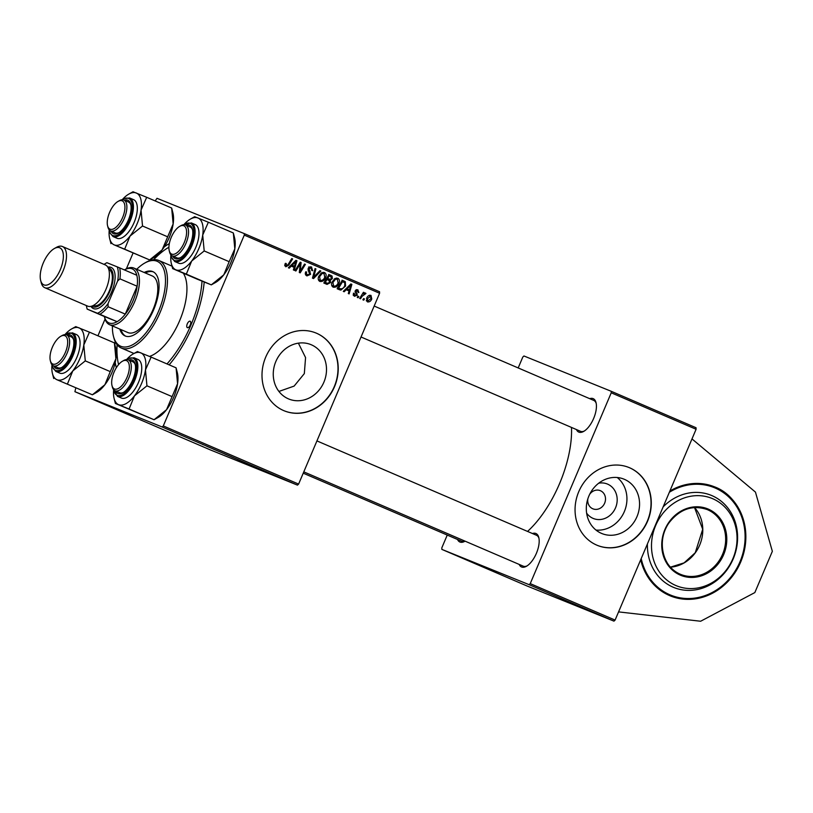 <?xml version="1.0" encoding="UTF-8"?>
<svg xmlns="http://www.w3.org/2000/svg" width="813" height="813" viewBox="0 0 813 813"><rect width="100%" height="100%" fill="white"/><g stroke="black" fill="none" stroke-linecap="round" stroke-linejoin="round"><path stroke-width="1.22" d="M669.871 491.032A58.831 52.418 -68 0 1 714.556 486.855A58.831 52.418 -68 0 1 715.481 487.241A58.831 52.418 -68 0 1 740.877 561.57A58.831 52.418 -68 0 1 670.44 595.939A58.831 52.418 -68 0 1 669.516 595.543A58.831 52.418 -68 0 1 640.695 559.781M598.724 483.196A18.597 16.575 -68 0 1 607.585 484.121A18.597 16.575 -68 0 1 615.543 507.79A18.597 16.575 -68 0 1 593.043 518.369A18.597 16.575 -68 0 1 586.62 513.115M587.86 498.806A9.807 8.74 112 0 0 592.779 508.775A9.807 8.74 112 0 0 592.941 508.836A9.807 8.74 112 0 0 604.679 503.105A9.807 8.74 112 0 0 600.441 490.717A9.807 8.74 112 0 0 600.289 490.656A9.807 8.74 112 0 0 589.659 494.334M601.457 533.369A29.359 26.158 112 0 0 601.925 533.562A29.359 26.158 112 0 0 637.077 516.418A29.359 26.158 112 0 0 624.404 479.324A29.359 26.158 112 0 0 623.937 479.131A29.359 26.158 112 0 0 588.785 496.276A29.359 26.158 112 0 0 601.457 533.369M595.99 530.076A29.359 26.158 112 0 0 624.567 511.052A29.359 26.158 112 0 0 617.25 477.516M596.752 545.116A42.022 37.439 112 0 0 597.413 545.401A42.022 37.439 112 0 0 647.727 520.848A42.022 37.439 112 0 0 629.587 467.76A42.022 37.439 112 0 0 628.916 467.485A42.022 37.439 112 0 0 578.612 492.028A42.022 37.439 112 0 0 596.752 545.116M597.291 545.35A42.022 37.439 112 0 0 647.514 520.686A42.022 37.439 112 0 0 629.353 467.668A42.022 37.439 112 0 0 628.805 467.434M288.412 398.848A29.359 26.158 112 0 0 288.869 399.041A29.359 26.158 112 0 0 324.021 381.886A29.359 26.158 112 0 0 311.349 344.793A29.359 26.158 112 0 0 310.891 344.6A29.359 26.158 112 0 0 275.739 361.755A29.359 26.158 112 0 0 288.412 398.848M298.391 343.157L305.566 357.578L304.326 373.604L294.123 386.094L278.92 391.439M283.696 410.595A42.022 37.439 112 0 0 284.357 410.87A42.022 37.439 112 0 0 334.671 386.327A42.022 37.439 112 0 0 316.531 333.239A42.022 37.439 112 0 0 315.871 332.964A42.022 37.439 112 0 0 265.556 357.507A42.022 37.439 112 0 0 283.696 410.595M284.245 410.819A42.022 37.439 112 0 0 334.468 386.165A42.022 37.439 112 0 0 316.298 333.137A42.022 37.439 112 0 0 315.749 332.913M204.205 282.07A78.444 35.599 113.3 0 1 169.155 364.854M589.689 398.665A18.211 8.262 113.3 0 1 593.094 398.604A18.211 8.262 113.3 0 1 596.031 402.628A18.211 8.262 113.3 0 1 583.663 431.429A18.211 8.262 113.3 0 1 578.866 432.13A18.211 8.262 113.3 0 1 576.417 429.549M361.033 336.999L580.492 431.297A16.809 7.632 -66.7 0 0 580.553 431.327A16.809 7.632 -66.7 0 0 584.344 431.012M596.203 403.411A16.809 7.632 -66.7 0 0 593.764 400.413A16.809 7.632 -66.7 0 0 593.693 400.382M532.444 533.531A18.211 8.262 113.3 0 1 535.848 533.47A18.211 8.262 113.3 0 1 538.785 537.495A18.211 8.262 113.3 0 1 526.418 566.285A18.211 8.262 113.3 0 1 521.621 566.986A18.211 8.262 113.3 0 1 519.172 564.415M303.788 471.855L523.247 566.163A16.809 7.632 -66.7 0 0 523.308 566.194A16.809 7.632 -66.7 0 0 527.098 565.868M538.958 538.267A16.809 7.632 -66.7 0 0 536.519 535.279A16.809 7.632 -66.7 0 0 536.448 535.249M465.066 541.163A18.211 8.262 113.3 0 1 464.751 541.346A18.211 8.262 113.3 0 1 459.955 542.047A18.211 8.262 113.3 0 1 457.516 539.476M303.229 473.176L461.581 541.224A16.809 7.632 -66.7 0 0 461.652 541.255A16.809 7.632 -66.7 0 0 464.975 541.123M447.241 535.066L441.815 547.85L441.855 549.385L526.712 585.848L613.957 621.132L529.1 584.669L530.239 583.622L611.234 392.801L611.193 391.277L696.05 427.74L696.091 429.264L611.234 392.801M530.239 583.622L615.095 620.085L696.091 429.264M615.095 620.085L613.957 621.132M360.515 298.778L359.671 298.412L363.441 292.274L364.285 292.639L363.502 293.91L365.474 293.015L365.941 293.493L362.049 296.339L360.515 298.778M358.106 297.741L357.263 297.385L357.984 296.166L358.838 296.532L358.106 297.741M339.529 289.763L337.151 288.737L342.334 280.292L345.312 281.715L345.566 286.054L340.901 290.099L339.631 289.804M333.178 287.172C331.491 286.003 331.125 284.306 332.08 282.081L334.875 278.564L337.842 278.229C339.58 279.438 339.936 281.176 338.909 283.432C337.7 286.308 335.799 287.558 333.178 287.172M319.834 281.44C318.147 280.261 317.781 278.564 318.737 276.349L321.531 272.833L324.499 272.487C326.237 273.696 326.592 275.434 325.566 277.7C324.357 280.576 322.456 281.816 319.834 281.44M311.003 267.944L309.072 268.625L310.596 274.327L306.958 275.902C305.312 275.079 304.916 273.707 305.769 271.776L306.643 272.03L306.298 273.453L307.456 274.865L309.733 274.062L308.32 270.709L308.218 268.331L311.481 266.898L312.629 270.719L311.755 270.455L311.003 267.944L308.605 266.969M284.987 264.103L285.404 263.321L286.298 263.554L286.288 265.77L288.097 264.54L291.776 258.564L292.619 258.93L288.818 265.119L285.78 266.806L284.987 264.103M75.782 388.004L74.908 391.693L210.221 449.843L297.467 485.127L162.153 426.988L163.291 425.931L298.605 484.081L379.6 293.259L244.286 235.109L244.246 233.585L379.559 291.735L379.6 293.259M163.291 425.931L244.286 235.109M289.255 268.158L288.361 267.772L295.912 260.343L296.938 260.79L294.204 270.282L293.361 269.926L294.143 267.345L291.288 266.125L289.255 268.158M295.881 271.003L295.038 270.638L300.231 262.203L301.115 262.579L300.16 271.227L304.529 264.052L305.373 264.408L300.19 272.853L299.306 272.477L300.241 263.839L295.881 271.003M313.523 278.585L312.456 278.127L315.058 268.575L315.901 268.93L313.666 277.121L319.956 270.678L320.861 271.064L313.523 278.585M327.019 284.387L323.808 283.005L328.991 274.56L332.09 276.074L332.334 278.595L330.291 280.312L330.525 282.568L327.019 284.387M344.194 291.765L343.289 291.379L350.85 283.95L351.877 284.398L349.143 293.889L348.299 293.534L349.082 290.952L346.226 289.733L344.194 291.765M353.37 293.219L354.305 293.341L354.803 295.495L356.328 294.956L355.24 290.82L357.791 289.702L358.838 292.517L357.954 292.274L357.395 290.515L356.003 291.603L357.192 295.241L354.417 296.298L353.37 293.219M363.726 300.16L362.893 299.804L363.614 298.584L364.468 298.95L363.726 300.16M367.435 301.897L366.561 298.422C367.456 296.105 368.929 295.089 370.982 295.373L371.765 298.96C370.88 301.176 369.437 302.162 367.435 301.897M155.181 200.943L157 198.301L244.246 233.585M97.936 335.81L105.05 319.062M126.371 268.829L133.027 253.138M278.005 476.896L283.646 479.243L278.005 476.896M275.587 475.859L274.753 475.503L275.587 475.859M257.01 467.882L263.219 470.483L257.01 467.882M250.668 465.148L256.562 467.627L250.668 465.148M249.124 464.477L249.693 464.69M257.193 467.871L256.573 467.587M237.325 459.416L243.219 461.896L237.325 459.416M235.78 458.735L236.349 458.959M243.849 462.14L243.229 461.855M224.439 453.878L230.414 456.378L224.439 453.878M222.843 453.176L223.351 453.38M229.54 456.002L228.758 455.646M202.528 444.447L203.28 444.762M74.908 391.693L162.153 426.988M206.746 446.276L214.713 449.599L206.746 446.276M213.362 449.122L223.158 453.227L213.362 449.122M231.004 456.703L238.636 459.873L231.014 456.672M244.51 462.506L250.038 464.802L244.51 462.506M261.684 469.884L269.652 473.207L261.684 469.884M273.453 474.873L272.883 474.65M275.597 475.808L275.079 475.575M281.217 478.278L280.383 477.922L281.227 478.268M284.926 479.863L284.133 479.507M288.686 481.408L289.387 481.713M518.186 367.933L522.81 357.039L523.948 355.982L611.193 391.277M441.855 549.385L529.1 584.669M527.546 531.417A78.444 35.599 -66.7 0 0 571.488 427.435M116.32 367.72A78.444 35.599 113.3 0 1 115.243 362.354M114.836 344.519A78.444 35.599 113.3 0 1 115.121 341.45M149.877 260.567A78.444 35.599 113.3 0 1 151.188 259.052M164.256 246.898A78.444 35.599 113.3 0 1 169.317 243.605M298.605 484.081L297.467 485.127M212.132 448.522L209.795 447.546L212.132 448.522M239.611 460.321L242.426 461.55L239.611 460.321M237.172 459.294L237.863 459.64M241.776 461.225L242.426 461.55M246.979 463.471L249.195 464.436L246.979 463.471M248.412 464.081L249.195 464.436M244.632 462.506L247.274 463.664L244.632 462.506M246.4 463.258L247.274 463.664M252.955 466.052L255.77 467.282L252.955 466.052M255.119 466.957L255.77 467.282M250.506 465.036L251.207 465.371M267.071 472.129L264.733 471.154L267.071 472.119M260.323 469.213L256.115 467.485L260.323 469.213M295.902 260.363L296.938 260.79M292.914 265.607L292.609 266.684M290.404 265.76L291.288 266.125M291.257 264.916L294.469 266.237L295.891 261.501L292.192 265.262L294.469 266.237M291.288 264.896L292.192 265.262M295.078 261.176L295.891 261.501M285.048 263.971L285.881 264.306M284.713 265.14L286.288 265.77M291.765 258.585L292.619 258.93M287.965 264.774L288.818 265.119M285.465 265.434L284.814 265.861M300.221 262.223L301.115 262.579M299.448 270.942L300.16 271.227M304.519 264.062L305.373 264.408M299.428 263.514L300.241 263.839M305.688 271.979L306.521 272.314M305.373 273.077L306.298 273.453M305.342 274.011L307.456 274.865M310.129 266.684L310.596 267.772M311.867 270.18L312.71 270.516M311.786 270.373L312.629 270.719M309.062 267.152L310.932 267.914M308.239 268.29L309.072 268.625M307.995 269.144L309.042 269.57M309.753 273.991L310.596 274.327M307.151 274.743L305.901 275.19M315.048 268.595L315.901 268.93M312.822 276.776L313.666 277.121M319.946 270.699L320.861 271.064M323.107 272.264L323.645 273.381M324.722 277.355L325.566 277.7M320.109 280.312L318.859 280.678M321.897 273.808L319.56 276.755L320.342 280.404C322.395 280.566 323.869 279.52 324.773 277.243L324.021 273.534L320.8 273.361M318.716 276.41L319.56 276.755M321.846 272.65L324.021 273.534M318.35 279.601L320.342 280.404M328.686 274.489L332.09 276.074M329.732 275.119L330.251 276.349M328.371 275.566L329.235 275.912L327.619 278.544L330.485 279.337L331.48 278.27L332.334 278.595M328.838 279.072L327.934 279.367L330.291 280.312M327.934 279.367L328.33 280.099M329.682 282.233L330.525 282.568M324.641 282.172L326.999 283.127L325.139 283.574M324.387 282.06L327.659 283.361L329.702 282.182L328.777 280.292L327.009 279.53L325.251 282.375L327.659 283.361M326.755 278.198L327.619 278.544M331.48 278.27L330.657 276.522L329.235 275.912M326.155 279.184L327.009 279.53M324.397 282.03L325.251 282.375M336.45 278.005L336.989 279.113M338.066 283.097L338.909 283.432M333.452 286.044L332.202 286.42M335.241 279.54L332.903 282.487L333.686 286.146C335.739 286.308 337.212 285.251 338.117 282.975L337.365 279.266L334.143 279.093M332.06 282.152L332.903 282.487M335.19 278.392L337.365 279.266M331.694 285.333L333.686 286.146M350.83 283.971L351.877 284.398M347.852 289.215L347.547 290.292M345.342 289.367L346.226 289.733M346.196 288.524L349.407 289.845L350.83 285.109L347.131 288.869L349.407 289.845M346.226 288.503L347.131 288.869M350.007 284.784L350.83 285.109M341.978 280.2L345.312 281.715M342.954 280.759L343.706 282.131M344.722 285.709L345.566 286.054M340.119 288.747L338.543 289.143L340.901 290.099M338.543 289.143L337.171 288.808M341.714 281.298L342.578 281.644L338.594 288.117L339.804 288.625L337.446 287.68M337.741 287.772L338.594 288.117M337.73 287.792L339.671 288.574C341.978 289.296 343.675 288.31 344.753 285.637L344.773 282.772L342.578 281.644M353.127 294.814L354.803 295.495M356.46 289.621L356.673 290.221M357.994 292.172L358.838 292.517M355.921 289.916L357.395 290.515M355.301 290.698L356.145 291.034M355.108 291.247L356.003 291.603M355.809 293.269L357.273 293.869M356.348 294.895L357.192 295.241M354.102 295.21L353.411 295.515M357.974 296.186L358.838 296.532M363.604 298.605L364.468 298.95M363.431 292.294L364.285 292.639M362.649 293.564L363.502 293.91M364.793 293.026L365.941 293.493M363.868 293.595L364.844 293.991M369.539 295.261L369.742 295.83M370.921 298.615L371.765 298.96M367.08 300.79L366.48 301.013M370.596 296.176L367.435 298.686L367.791 301.074L370.931 298.595L370.596 296.176L368.939 295.505M366.602 298.341L367.435 298.686M366.287 300.464L367.791 301.074M691.995 438.918L755.45 492.099L772.35 551.316L754.84 592.575L700.633 621.244L618.571 611.894M726.995 569.09A47.154 42.012 -68 0 1 666.721 579.943A47.154 42.012 -68 0 1 661.538 515.137A47.154 42.012 -68 0 1 721.812 504.273A47.154 42.012 -68 0 1 726.995 569.09M663.154 506.855A49.725 44.309 -68 0 1 724.261 503.948A49.725 44.309 -68 0 1 727.005 569.842A49.725 44.309 -68 0 1 676.446 588.439A49.725 44.309 -68 0 1 647.412 543.958M187.285 323.848A3.506 1.585 -66.7 0 0 187.376 327.659A3.506 1.585 -66.7 0 0 190.232 325.037A3.506 1.585 -66.7 0 0 190.14 321.226A3.506 1.585 -66.7 0 0 187.285 323.848M119.836 329.102A35.02 15.894 -66.7 0 0 125.111 335.942A35.02 15.894 -66.7 0 0 153.677 309.733A35.02 15.894 -66.7 0 0 152.763 271.603A35.02 15.894 -66.7 0 0 144.165 272.477M120.985 329.6A35.02 15.894 -66.7 0 0 125.7 336.165M112.407 325.911A46.219 20.986 -66.7 0 0 113.413 336.094A46.219 20.986 -66.7 0 0 132.753 344.702A46.219 20.986 -66.7 0 0 158.393 311.643A46.219 20.986 -66.7 0 0 164.297 270.841A46.219 20.986 -66.7 0 0 144.826 263.006A46.219 20.986 -66.7 0 0 136.736 269.286M144.826 263.006L146.147 262.264A47.621 21.616 113.3 0 1 158.891 260.506A47.621 21.616 113.3 0 1 160.131 312.375A47.621 21.616 113.3 0 1 121.279 348.015A47.621 21.616 113.3 0 1 113.79 337.568L113.413 336.094M149.511 356.429A47.621 21.616 -66.7 0 0 179.622 320.749A47.621 21.616 -66.7 0 0 183.291 273.178M167.011 363.929A74.237 33.699 -66.7 0 0 190.821 325.281A74.237 33.699 -66.7 0 0 202.02 281.166M168.911 247.243A74.237 33.699 -66.7 0 0 153.627 259.733M133.901 268.066L152.255 275.953A30.813 13.984 113.3 0 1 153.057 309.509A30.813 13.984 113.3 0 1 127.915 332.578L109.572 324.692A30.813 13.984 113.3 0 1 104.725 317.934L104.359 316.511L117.113 321.674A29.41 13.354 -66.7 0 0 125.283 314.123A29.41 13.354 -66.7 0 0 137.123 286.237A29.41 13.354 -66.7 0 0 136.818 275.261A29.41 13.354 -66.7 0 0 132.082 268.808A29.41 13.354 -66.7 0 0 124.389 269.916L125.659 269.205A30.813 13.984 113.3 0 1 133.779 268.016A30.813 13.984 113.3 0 1 133.901 268.066A30.813 13.984 113.3 0 1 134.643 301.765A30.813 13.984 113.3 0 1 109.694 324.743A30.813 13.984 113.3 0 1 109.572 324.692M117.102 344.742A74.237 33.699 -66.7 0 0 118.596 364.58M153.322 271.867A35.02 15.894 -66.7 0 0 145.314 272.975M122.57 217.62A15.406 6.992 -66.7 0 0 124.541 204.022A15.406 6.992 -66.7 0 0 118.048 201.411A15.406 6.992 -66.7 0 0 109.603 212.376A15.406 6.992 -66.7 0 0 107.58 225.78A15.406 6.992 -66.7 0 0 114.023 228.646A15.406 6.992 -66.7 0 0 122.57 217.62M118.048 201.411L119.379 200.669A16.809 7.632 113.3 0 1 123.871 200.049A16.809 7.632 113.3 0 1 124.308 218.351A16.809 7.632 113.3 0 1 110.598 230.933A16.809 7.632 113.3 0 1 107.956 227.254L107.58 225.78M130.029 236.075A28.191 12.795 113.3 0 1 121.655 243.819A28.191 12.795 113.3 0 1 114.247 244.896L124.663 249.195L130.029 236.075L142.529 226.014L141.045 210.12L146.696 197.295L132.997 191.756L128.85 194.083A28.191 12.795 113.3 0 1 136.279 192.996A28.191 12.795 113.3 0 1 141.045 210.12A28.191 12.795 -66.7 0 1 130.029 236.075M124.389 200.272A18.211 8.262 113.3 0 1 130.73 204.236A18.211 8.262 113.3 0 1 118.352 233.036A18.211 8.262 113.3 0 1 111.117 231.156M110.598 230.933L115.182 232.904A16.809 7.632 -66.7 0 0 119.033 232.62M122.57 237.477A21.006 9.532 -66.7 0 0 135.903 217.488A21.006 9.532 -66.7 0 0 133.556 199.642L129.653 197.966A21.006 9.532 113.3 0 1 132.001 215.811A21.006 9.532 113.3 0 1 118.678 235.8A21.006 9.532 113.3 0 1 113.068 236.573L116.97 238.25A21.006 9.532 -66.7 0 0 122.57 237.477M146.696 197.295L171.665 208.026L173.149 223.921L162.133 249.876L149.633 259.926L124.663 249.195M167.498 236.746L142.529 226.014M171.665 208.026L172.935 213.026A28.191 12.795 113.3 0 1 173.149 223.921A28.191 12.795 113.3 0 1 162.133 249.876A28.191 12.795 113.3 0 1 153.779 257.599L149.633 259.926L114.247 244.896A28.191 12.795 113.3 0 1 109.694 238.656A28.191 12.795 113.3 0 1 109.176 230.455M109.694 238.656L110.964 243.656M122.55 199.348A28.191 12.795 113.3 0 1 128.85 194.083M130.893 205.018A16.809 7.632 -66.7 0 0 128.454 202.02L123.871 200.049M52.357 347.242A15.406 6.992 -66.7 0 0 50.335 360.637A15.406 6.992 -66.7 0 0 56.778 363.502A15.406 6.992 -66.7 0 0 65.325 352.486A15.406 6.992 -66.7 0 0 67.296 338.889A15.406 6.992 -66.7 0 0 60.802 336.277A15.406 6.992 -66.7 0 0 52.357 347.242M60.802 336.277L62.134 335.535A16.809 7.632 113.3 0 1 66.625 334.915A16.809 7.632 113.3 0 1 67.062 353.218A16.809 7.632 113.3 0 1 53.353 365.799A16.809 7.632 113.3 0 1 50.711 362.11L50.335 360.637M115.598 347.527A28.191 12.795 113.3 0 1 115.69 347.893A28.191 12.795 113.3 0 1 115.903 358.787L110.253 371.612L85.284 360.881L83.8 344.986L89.45 332.161L75.751 326.623L71.605 328.94A28.191 12.795 113.3 0 1 79.034 327.852A28.191 12.795 113.3 0 1 83.8 344.986A28.191 12.795 113.3 0 1 72.784 370.931L85.284 360.881M110.253 371.612L104.887 384.732A28.191 12.795 113.3 0 0 115.903 358.787L114.42 342.893L115.69 347.893M67.418 384.061L72.784 370.931A28.191 12.795 -66.7 0 1 57.001 379.752L92.387 394.793L96.534 392.466A28.191 12.795 113.3 0 0 104.887 384.732L92.387 394.793L57.001 379.752A28.191 12.795 113.3 0 1 52.54 373.878A28.191 12.795 113.3 0 1 52.449 373.523A28.191 12.795 113.3 0 1 51.93 365.322M67.144 335.139A18.211 8.262 113.3 0 1 73.424 338.869A18.211 8.262 113.3 0 1 73.485 339.102A18.211 8.262 113.3 0 1 61.107 367.893A18.211 8.262 113.3 0 1 53.871 366.023M73.648 339.875A16.809 7.632 -66.7 0 0 71.209 336.887L66.625 334.915M55.823 371.429L59.725 373.106A21.006 9.532 -66.7 0 0 74.379 362.354A21.006 9.532 -66.7 0 0 79.542 338.848A21.006 9.532 -66.7 0 0 76.31 334.499L72.408 332.822A21.006 9.532 113.3 0 1 75.65 337.171A21.006 9.532 113.3 0 1 70.487 360.677A21.006 9.532 113.3 0 1 55.823 371.429L52.235 366.714L51.829 364.57M52.449 373.523L53.719 378.523M114.42 342.893L89.45 332.161M65.304 334.214A28.191 12.795 113.3 0 1 71.605 328.94M53.353 365.799L57.936 367.771A16.809 7.632 -66.7 0 0 61.788 367.476M184.236 242.559A15.406 6.992 -66.7 0 0 186.207 228.961A15.406 6.992 -66.7 0 0 179.714 226.349A15.406 6.992 -66.7 0 0 171.269 237.315A15.406 6.992 -66.7 0 0 169.246 250.719A15.406 6.992 -66.7 0 0 175.689 253.585A15.406 6.992 -66.7 0 0 184.236 242.559M179.714 226.349L181.035 225.608A16.809 7.632 113.3 0 1 185.537 224.988A16.809 7.632 113.3 0 1 185.974 243.29A16.809 7.632 113.3 0 1 172.265 255.871A16.809 7.632 113.3 0 1 169.612 252.182L169.246 250.719M114.023 372.181A15.406 6.992 -66.7 0 0 112.001 385.575A15.406 6.992 -66.7 0 0 118.444 388.441A15.406 6.992 -66.7 0 0 126.991 377.425A15.406 6.992 -66.7 0 0 128.962 363.828A15.406 6.992 -66.7 0 0 122.468 361.216A15.406 6.992 -66.7 0 0 114.023 372.181M122.468 361.216L123.789 360.474A16.809 7.632 113.3 0 1 128.291 359.854A16.809 7.632 113.3 0 1 128.728 378.157A16.809 7.632 113.3 0 1 115.019 390.738A16.809 7.632 113.3 0 1 112.367 387.049L112.001 385.575M190.516 219.022A28.191 12.795 -66.7 0 1 197.935 217.935A28.191 12.795 113.3 0 1 202.396 223.809A28.191 12.795 113.3 0 1 202.711 235.059L208.362 222.234L194.663 216.695L190.516 219.022A28.191 12.795 -66.7 0 0 184.205 224.286M186.055 225.211A18.211 8.262 113.3 0 1 192.335 228.941A18.211 8.262 113.3 0 1 192.396 229.175A18.211 8.262 113.3 0 1 180.019 257.975A18.211 8.262 113.3 0 1 172.783 256.095M172.265 255.871L176.848 257.843A16.809 7.632 -66.7 0 0 180.699 257.558M198.453 228.92A21.006 9.532 -66.7 0 0 195.222 224.581L191.319 222.904A21.006 9.532 113.3 0 1 194.561 227.244A21.006 9.532 113.3 0 1 189.388 250.75A21.006 9.532 113.3 0 1 174.734 261.512L178.626 263.188A21.006 9.532 -66.7 0 0 193.291 252.426A21.006 9.532 -66.7 0 0 198.453 228.92M233.331 232.965L234.815 248.859A28.191 12.795 113.3 0 0 234.601 237.965L233.331 232.965L208.362 222.234M204.195 250.953L202.711 235.059A28.191 12.795 113.3 0 1 191.695 261.014L204.195 250.953L229.164 261.684L223.799 274.814L211.299 284.865L186.329 274.133L191.695 261.014A28.191 12.795 113.3 0 1 175.913 269.835L186.329 274.133M172.63 268.595L175.913 269.835A28.191 12.795 113.3 0 1 171.36 263.595L172.63 268.595L197.6 279.326L211.299 284.865L215.445 282.538A28.191 12.795 113.3 0 0 223.799 274.814A28.191 12.795 113.3 0 0 234.815 248.859L229.164 261.684M171.36 263.595A28.191 12.795 113.3 0 1 170.842 255.394M192.559 229.957A16.809 7.632 -66.7 0 0 190.12 226.959L185.537 224.988M151.116 357.1L176.086 367.832L177.569 383.726L166.553 409.671L154.053 419.732L115.385 403.461L129.084 409L134.45 395.87L146.95 385.819L145.466 369.925L151.116 357.1L137.417 351.562L133.271 353.879A28.191 12.795 113.3 0 1 133.281 353.868A28.191 12.795 113.3 0 1 140.69 352.791A28.191 12.795 113.3 0 1 145.466 369.925A28.191 12.795 113.3 0 1 134.45 395.87A28.191 12.795 113.3 0 1 118.668 404.691A28.191 12.795 113.3 0 1 114.115 398.461A28.191 12.795 113.3 0 1 113.596 390.26M126.96 359.153A28.191 12.795 113.3 0 1 133.271 353.879M128.81 360.078A18.211 8.262 113.3 0 1 135.151 364.041A18.211 8.262 113.3 0 1 122.773 392.831A18.211 8.262 113.3 0 1 122.763 392.842A18.211 8.262 113.3 0 1 115.537 390.962M135.314 364.813A16.809 7.632 -66.7 0 0 132.875 361.826L128.291 359.854M117.489 396.368L121.381 398.045A21.006 9.532 -66.7 0 0 126.991 397.283A21.006 9.532 -66.7 0 0 140.314 377.293A21.006 9.532 -66.7 0 0 137.976 359.437L134.074 357.761A21.006 9.532 113.3 0 1 136.421 375.616A21.006 9.532 113.3 0 1 123.088 395.606A21.006 9.532 113.3 0 1 117.489 396.368L113.485 389.508M176.086 367.832L177.356 372.832A28.191 12.795 113.3 0 1 177.569 383.726A28.191 12.795 113.3 0 1 166.553 409.671A28.191 12.795 113.3 0 1 158.2 417.404A28.191 12.795 113.3 0 1 158.179 417.415L154.053 419.732L129.084 409M171.919 396.551L146.95 385.819M114.115 398.461L115.385 403.461M115.019 390.738L119.602 392.709A16.809 7.632 -66.7 0 0 123.454 392.415M86.381 305.586A28.018 12.713 -66.7 0 0 86.778 307.599A28.018 12.713 -66.7 0 0 87.255 309.133L104.359 316.511A29.41 13.354 -66.7 0 0 109.094 322.964A29.41 13.354 -66.7 0 0 117.113 321.674L97.53 313.29A28.018 12.713 -66.7 0 0 108.078 303.534L117.621 281.054A28.018 12.713 -66.7 0 0 117.235 266.877L106.95 262.721A28.018 12.713 -66.7 0 0 105.812 263.3A28.018 12.713 -66.7 0 0 104.084 264.398M108.078 303.534L108.078 306.735L125.283 314.123L137.123 286.237L119.918 278.839L117.621 281.054M87.255 309.133L97.53 313.29M106.869 262.711L105.812 263.3M117.235 266.877L119.613 267.863A29.41 13.354 113.3 0 1 119.918 278.839M136.818 275.261L119.613 267.863M87.164 309.123A29.41 13.354 113.3 0 1 87.143 309.062L86.778 307.599M108.078 306.735A29.41 13.354 113.3 0 1 99.918 314.285M60.274 269.753A20.173 9.156 -66.7 0 0 62.855 251.949A20.173 9.156 -66.7 0 0 54.359 248.534A20.173 9.156 -66.7 0 0 43.302 262.884A20.173 9.156 -66.7 0 0 40.65 280.424A20.173 9.156 -66.7 0 0 49.095 284.184A20.173 9.156 -66.7 0 0 60.274 269.753M54.359 248.534L56.473 247.345A22.408 10.173 113.3 0 1 62.469 246.522A22.408 10.173 113.3 0 1 63.058 270.922A22.408 10.173 113.3 0 1 44.776 287.7A22.408 10.173 113.3 0 1 41.25 282.782L40.65 280.424M91.727 306.155A21.006 9.532 -66.7 0 0 109.938 291.084A21.006 9.532 -66.7 0 0 108.18 267.884M107.794 267.172A22.408 10.173 113.3 0 1 111.676 291.816A22.408 10.173 113.3 0 1 90.954 306.369M108.779 269.469L108.84 269.489A19.614 8.902 113.3 0 1 109.349 290.851A19.614 8.902 113.3 0 1 93.353 305.525L93.292 305.505M62.469 246.522L105.355 264.947A22.408 10.173 113.3 0 1 105.944 289.357A22.408 10.173 113.3 0 1 87.662 306.125L44.776 287.7M293.523 262.69L294.438 263.066M299.895 266.105L300.759 266.451M299.631 268.93L300.485 269.276M298.198 265.505L299.072 265.861M308.157 270.353L310.088 271.125M313.503 274.286L314.387 274.642M328.97 274.601L331.043 275.444M348.462 286.298L349.377 286.674M342.314 280.333L344.336 281.156M355.088 291.938L356.44 292.487M361.165 295.983L362.049 296.339M694.546 507.546A35.02 31.199 -68 0 1 695.339 552.749A35.02 31.199 -68 0 1 670.44 567.159L684.089 562.87L695.247 552.738L702.717 529.273L694.526 507.546M669.607 521.936A35.02 31.199 112 0 0 680.786 574.435A35.02 31.199 112 0 0 718.214 561.996A35.02 31.199 112 0 0 707.046 509.507A35.02 31.199 112 0 0 669.658 521.865M719.149 562.626A35.853 31.951 -68 0 1 673.316 570.878A35.853 31.951 -68 0 1 669.384 521.6A35.853 31.951 -68 0 1 715.216 513.338A35.853 31.951 -68 0 1 719.149 562.626M641.213 558.551A57.987 51.666 112 0 0 680.125 597.829A57.987 51.666 112 0 0 732.747 574.567A57.987 51.666 112 0 0 733.946 502.708A57.987 51.666 112 0 0 669.353 492.261M732.97 574.903A58.831 52.418 -68 0 1 670.268 595.868M714.373 486.784A58.831 52.418 -68 0 1 733.031 574.832M109.318 230.008A20.173 9.156 -66.7 0 0 118.098 234.764A20.173 9.156 -66.7 0 0 131.97 210.658A20.173 9.156 -66.7 0 0 123.251 199.175A20.173 9.156 -66.7 0 0 122.306 199.764M52.073 364.864A20.173 9.156 -66.7 0 0 52.357 366.196A20.173 9.156 -66.7 0 0 66.839 364.092A20.173 9.156 -66.7 0 0 74.501 337.476A20.173 9.156 -66.7 0 0 65.06 334.621M170.974 254.947A20.173 9.156 -66.7 0 0 171.269 256.278A20.173 9.156 -66.7 0 0 185.75 254.164A20.173 9.156 -66.7 0 0 193.413 227.549A20.173 9.156 -66.7 0 0 183.972 224.703M113.729 389.803A20.173 9.156 -66.7 0 0 122.509 394.569A20.173 9.156 -66.7 0 0 136.381 370.464A20.173 9.156 -66.7 0 0 127.671 358.98A20.173 9.156 -66.7 0 0 126.726 359.559M680.786 574.435C662.138 567.799 656.061 539.446 669.709 521.946C680.308 508.938 692.757 504.782 707.046 509.507M670.085 595.787C694.292 603.754 715.288 596.793 733.072 574.923C755.917 545.635 745.795 498.034 714.2 486.713M158.891 260.506L172 266.146M121.279 348.015L133.982 353.482M129.653 197.966L123.535 198.738L121.93 199.785M109.074 229.713L109.765 232.731L113.068 236.573M72.408 332.822L64.684 334.651M374.173 306.054L593.764 400.413M536.519 535.279L316.928 440.91M191.319 222.904L183.596 224.723M170.73 254.652L171.147 256.796L174.734 261.512M126.35 359.59L127.956 358.543L134.074 357.761"/></g></svg>
